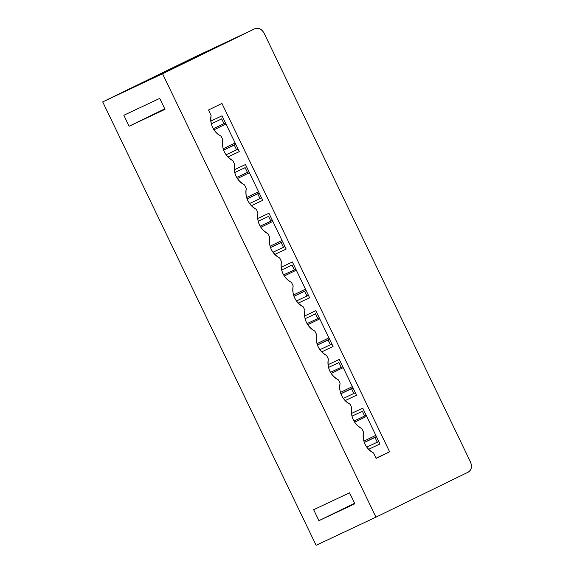 <?xml version="1.0" encoding="UTF-8"?>
<svg xmlns="http://www.w3.org/2000/svg" width="574" height="574" viewBox="0 0 574 574"><rect width="100%" height="100%" fill="white"/><g stroke="black" fill="none" stroke-linecap="round" stroke-linejoin="round"><path stroke-width="0.86" d="M187.87 61.21L254.913 28.7L187.87 61.21M206.805 51.359L150.46 78.803L206.805 51.359M254.849 28.729L162.564 73.752L375.956 517.152L468.241 472.129C471.498 469.963 472.244 466.59 470.493 462.005L264.133 33.227C261.651 28.994 258.551 27.502 254.849 28.729C258.573 27.416 261.665 28.915 264.133 33.227L470.493 462.005C472.323 466.626 471.577 470.006 468.241 472.129L375.956 517.152L162.564 73.752L102.71 101.907L316.102 545.3L375.956 517.152L316.102 545.3L102.71 101.907L162.564 73.752L243.627 34.01M195.131 56.819L102.71 101.907L194.995 56.883M258.192 221.255L268.589 216.369M268.933 213.255L257.69 218.536L268.933 213.255L286.168 249.066L268.933 213.255M234.744 172.53L245.134 167.644M245.485 164.53L234.242 169.811L245.485 164.53L262.72 200.34L245.485 164.53M261.529 197.872L249.539 203.519M251.326 205.7L262.72 200.34L251.326 205.7M211.297 123.805L221.686 118.918M222.03 115.805L210.794 121.092L222.03 115.805L239.272 151.615L222.03 115.805M238.081 149.147L226.084 154.793M227.871 156.975L239.272 151.615L227.871 156.975M284.977 246.598L272.987 252.244M274.774 254.426L286.168 249.066L274.774 254.426M355.328 392.767L343.338 398.421M345.125 400.602L356.519 395.242L339.284 359.424L328.041 364.712L339.284 359.424L356.519 395.242L345.125 400.602M328.543 367.432L338.94 362.546M351.991 416.157L362.388 411.271M362.732 408.15L351.489 413.438L362.732 408.15L379.966 443.96L362.732 408.15M378.775 441.492L366.786 447.139M368.573 449.32L379.966 443.96L368.573 449.32M331.88 344.048L319.883 349.695M321.67 351.876L333.071 346.517L315.829 310.699L304.593 315.987L315.829 310.699L333.071 346.517L321.67 351.876M305.095 318.706L315.485 313.82M281.64 269.981L292.037 265.095M292.381 261.974L281.138 267.262L292.381 261.974L309.616 297.791L292.381 261.974M308.432 295.323L296.435 300.97M298.222 303.151L309.616 297.791L298.222 303.151M376.07 458.196L389.624 451.824L221.959 103.442L389.624 451.824L376.164 458.389L373.566 452.994C369.921 451.2 367.087 448.28 365.078 444.24C363.177 440.15 362.653 436.104 363.514 432.114L361.842 428.627C358.19 426.834 355.363 423.921 353.354 419.881C351.453 415.784 350.929 411.745 351.79 407.748L350.118 404.268C346.466 402.474 343.639 399.554 341.63 395.515C339.729 391.425 339.205 387.385 340.066 383.389L338.387 379.902C334.742 378.108 331.916 375.195 329.906 371.156C328.005 367.066 327.481 363.019 328.342 359.03L326.663 355.543C323.019 353.749 320.192 350.829 318.183 346.789C316.281 342.7 315.757 338.66 316.618 334.664L314.939 331.176C311.295 329.383 308.468 326.47 306.459 322.43C304.55 318.34 304.033 314.294 304.894 310.304L303.216 306.817C299.571 305.024 296.744 302.103 294.735 298.064C292.826 293.974 292.31 289.935 293.171 285.938L291.492 282.458C287.847 280.657 285.02 277.744 283.004 273.705C281.102 269.615 280.586 265.568 281.447 261.579L279.768 258.092C276.123 256.298 273.289 253.378 271.28 249.338C269.378 245.249 268.854 241.209 269.715 237.213L268.044 233.733C264.392 231.939 261.565 229.019 259.556 224.979C257.654 220.89 257.13 216.843 257.991 212.854L256.32 209.367C252.668 207.573 249.841 204.66 247.832 200.62C245.93 196.523 245.407 192.484 246.268 188.487L244.589 185.007C240.944 183.214 238.117 180.293 236.108 176.254C234.206 172.164 233.683 168.117 234.544 164.128L232.865 160.641C229.22 158.847 226.393 155.934 224.384 151.895C222.482 147.798 221.959 143.758 222.82 139.762L221.141 136.282C217.496 134.488 214.669 131.568 212.66 127.528C210.751 123.439 210.235 119.399 211.096 115.403L208.498 110.007L221.959 103.442L208.498 110.007L211.096 115.403C209.897 124.823 213.248 131.776 221.141 136.282L222.82 139.762C221.456 148.845 224.807 155.805 232.865 160.641L234.544 164.128C233.209 173.269 236.56 180.229 244.589 185.007L246.268 188.487C244.904 197.571 248.255 204.531 256.32 209.367L257.991 212.854C256.657 221.994 260.008 228.954 268.044 233.733L269.715 237.213C268.359 246.296 271.703 253.256 279.768 258.092L281.447 261.579C280.105 270.72 283.456 277.68 291.492 282.458L293.171 285.938C291.807 295.022 295.158 301.981 303.216 306.817L304.894 310.304C303.56 319.445 306.903 326.405 314.939 331.176L316.618 334.664C315.255 343.747 318.606 350.707 326.663 355.543L328.342 359.03C327.008 368.171 330.359 375.131 338.387 379.902L340.066 383.389C338.703 392.473 342.054 399.432 350.118 404.268L351.79 407.748C350.456 416.896 353.806 423.856 361.842 428.627L363.514 432.114C362.158 441.198 365.502 448.158 373.566 452.994L376.164 458.389L389.624 451.824L376.07 458.196M159.737 98.391L123.826 115.274L159.737 98.391L165.011 109.347L159.737 98.391M241.31 35.143L187.648 61.318L241.008 35.272L204.997 52.212L241.31 35.136M354.84 503.778L318.929 520.668L313.648 509.705L349.559 492.815L354.84 503.778L349.559 492.815L313.648 509.705L318.929 520.668L354.84 503.778M129.1 126.237L123.826 115.274L129.1 126.237L164.767 108.838L129.1 126.237L165.011 109.347L129.1 126.237M354.596 503.269L318.929 520.668L354.596 503.269M307.068 323.6L317.774 318.57L315.427 313.698L317.774 318.57L307.068 323.6M330.437 344.881L328.091 340.009L317.429 345.024L329.591 339.291L328.091 340.009L330.437 344.881M260.173 226.156L270.871 221.119L268.524 216.247L270.871 221.119L260.173 226.156M283.534 247.43L281.188 242.558L270.533 247.573L282.695 241.848L281.188 242.558L283.534 247.43M213.27 128.705L223.975 123.668L221.629 118.796L223.975 123.668L213.27 128.705M236.639 149.979L234.292 145.107L223.63 150.123L235.792 144.397L234.292 145.107L236.639 149.979M236.718 177.431L247.423 172.394L245.076 167.522L247.423 172.394L236.718 177.431M260.087 198.704L257.74 193.833L247.078 198.848L259.247 193.122L257.74 193.833L260.087 198.704M353.885 393.606L351.539 388.734L340.877 393.75L351.539 388.734L353.885 393.606M330.516 372.325L341.221 367.295L338.875 362.424L341.221 367.295L330.516 372.325M353.971 421.051L364.669 416.021L362.323 411.149L364.669 416.021L353.971 421.051M377.333 442.332L374.987 437.46L364.332 442.468L376.494 436.742L374.987 437.46L377.333 442.332M283.621 274.881L294.326 269.845L291.979 264.973L294.326 269.845L283.621 274.881M306.982 296.155L304.643 291.283L293.981 296.299L306.143 290.566L304.643 291.283L306.982 296.155M319.768 318.879L307.757 324.733L319.768 318.879M316.992 343.697L328.909 337.878L316.992 343.697M319.273 317.853L317.774 318.57L319.273 317.853M329.505 339.105L317.422 345.003L329.505 339.105M272.865 221.428L260.854 227.29L272.865 221.428M270.089 246.246L282.013 240.427L270.089 246.246M272.377 220.409L270.871 221.119L272.377 220.409M282.602 241.661L270.526 247.552L282.602 241.661M225.969 123.977L213.958 129.839L225.969 123.977M223.193 148.795L235.11 142.983L223.193 148.795M225.474 122.958L223.975 123.668L225.474 122.958M235.706 144.21L223.623 150.101L235.706 144.21M249.417 172.702L237.406 178.564L249.417 172.702M246.641 197.521L258.565 191.702L246.641 197.521M248.929 171.683L247.423 172.394L248.929 171.683M259.154 192.936L247.071 198.826L259.154 192.936M353.046 388.017L351.539 388.734L353.046 388.017M352.953 387.83L340.87 393.728L352.953 387.83M352.364 386.603L340.439 392.422L352.364 386.603M343.216 367.604L331.205 373.459L343.216 367.604M342.728 366.578L341.221 367.295L342.728 366.578M366.664 416.329L354.653 422.184L366.664 416.329M363.887 441.148L375.812 435.329L363.887 441.148M366.176 415.303L364.669 416.021L366.176 415.303M376.401 436.556L364.325 442.454L376.401 436.556M296.32 270.153L284.309 276.008L296.32 270.153M293.544 294.971L305.461 289.153L293.544 294.971M295.825 269.127L294.326 269.845L295.825 269.127M306.057 290.387L293.974 296.277L306.057 290.387M195.067 56.848L206.288 51.574M205.062 52.184L241.073 35.244"/></g></svg>
